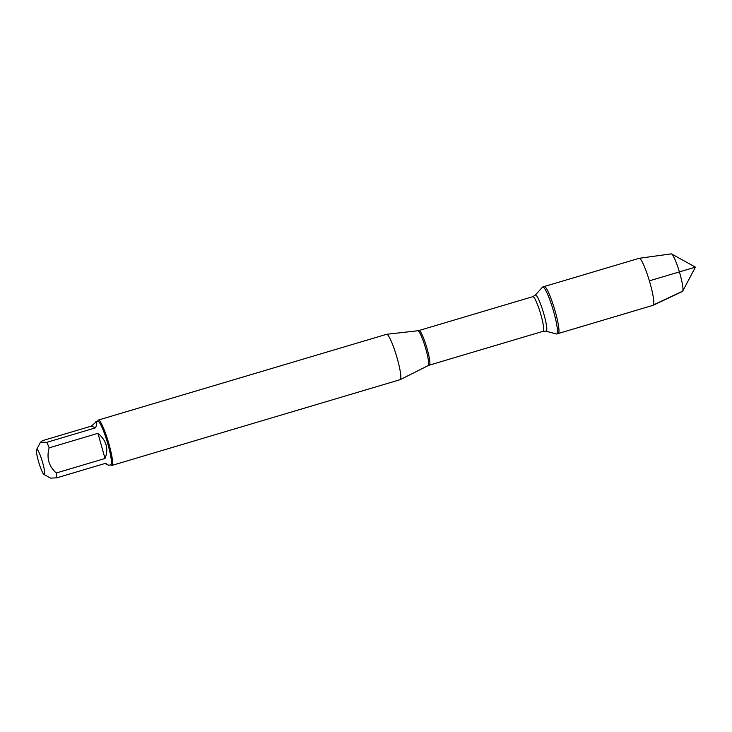 <?xml version="1.0" encoding="UTF-8"?>
<svg xmlns="http://www.w3.org/2000/svg" width="732" height="732" viewBox="0 0 732 732"><rect width="100%" height="100%" fill="white"/><g stroke="black" fill="none" stroke-linecap="round" stroke-linejoin="round"><path stroke-width="1.1" d="M429.373 365.131L428.193 365.597A18.181 2.535 -106.6 0 0 425.594 348.194A18.181 2.535 -106.6 0 0 418.063 330.791A18.181 2.535 -106.6 0 0 417.835 330.754L419.07 330.498A18.062 2.516 73.4 0 1 426.628 347.096A18.062 2.516 73.4 0 1 429.373 365.131L543.19 331.276A18.062 2.516 -106.6 0 0 540.445 313.241A18.062 2.516 -106.6 0 0 532.887 296.643L535.275 295.142L542.504 287.145A24.513 3.413 73.4 0 1 542.751 286.981A24.513 3.413 73.4 0 1 553.017 309.508A24.513 3.413 73.4 0 1 556.732 333.975A24.513 3.413 73.4 0 1 556.43 333.966A24.513 3.413 73.4 0 1 556.338 333.938M542.751 286.981L639.118 258.314A24.513 3.413 73.4 0 1 639.192 258.295A24.513 3.413 73.4 0 1 639.512 258.35A24.513 3.413 73.4 0 1 649.677 281.857A24.513 3.413 73.4 0 1 653.164 305.281A24.513 3.413 73.4 0 1 653.1 305.308L558.251 333.518A24.513 3.413 -106.6 0 0 554.527 309.05A24.513 3.413 -106.6 0 0 544.269 286.532A24.513 3.413 73.4 0 1 544.663 286.56A24.513 3.413 73.4 0 1 554.902 310.322A24.513 3.413 73.4 0 1 558.251 333.518L556.732 333.975M111.904 465.424L400.13 379.679A23.671 3.294 -106.6 0 0 400.203 379.652A23.671 3.294 -106.6 0 0 396.817 356.996A23.671 3.294 -106.6 0 0 387.008 334.332A23.671 3.294 -106.6 0 0 386.706 334.286A23.671 3.294 -106.6 0 0 386.624 334.295L98.399 420.04A23.671 3.294 73.4 0 1 98.783 420.067A23.671 3.294 73.4 0 1 108.665 443.016A23.671 3.294 73.4 0 1 111.904 465.424A23.671 3.294 73.4 0 1 111.52 465.387A23.671 3.294 73.4 0 1 111.392 465.332L110.514 464.847M97.557 421.275L98.024 420.397A23.671 3.294 73.4 0 1 98.399 420.04M37.021 449.393A13.121 1.83 -106.6 0 0 36.6 449.567A13.121 1.83 -106.6 0 0 38.796 462.468A13.121 1.83 -106.6 0 0 44.012 474.473A13.121 1.83 -106.6 0 0 44.67 472.68A13.121 1.83 -106.6 0 0 41.523 458.937A13.121 1.83 -106.6 0 0 37.021 449.393M104.914 463.512L108.784 465.36L105.6 463.31L56.803 477.822A22.729 3.166 -106.6 0 0 56.236 473C48.751 466.138 46.391 457.756 49.163 447.847A22.729 3.166 -106.6 0 0 46.83 442.329L40.507 442.192L42.529 440.646L91.326 426.125L95.618 427.808C96.844 424.148 97.072 422.144 96.313 421.788L91.326 426.125M44.012 474.473L50.599 478.124L56.803 477.822M105.024 458.488C108.821 448.89 106.46 440.508 97.96 433.326L105.024 458.488L56.236 473M97.96 433.326L49.163 447.847M46.83 442.329L95.618 427.808M95.828 421.788L97.768 421.211A22.729 3.166 73.4 0 1 98.134 421.239A22.729 3.166 73.4 0 1 107.631 443.272A22.729 3.166 73.4 0 1 110.733 464.783L108.784 465.36M653.164 305.281L682.434 291.455A19.608 2.727 -106.6 0 0 682.691 291.18A19.608 2.727 -106.6 0 0 679.406 271.901A19.608 2.727 -106.6 0 0 671.619 253.967A19.608 2.727 -106.6 0 0 671.509 253.913A19.608 2.727 -106.6 0 0 671.253 253.876L639.192 258.295M649.376 280.841L695.4 267.143L671.619 253.967M682.068 291.455L653.511 304.896M535.275 295.142A18.886 2.626 73.4 0 1 543.373 312.372A18.886 2.626 73.4 0 1 546.008 331.221A18.886 2.626 73.4 0 1 545.935 331.203M417.835 330.754L386.706 334.286M428.193 365.597L400.203 379.652M419.07 330.498L532.887 296.643M543.19 331.276L546.008 331.221L556.43 333.966M36.6 449.567L40.507 442.192M695.4 267.143L682.691 291.18"/></g></svg>

